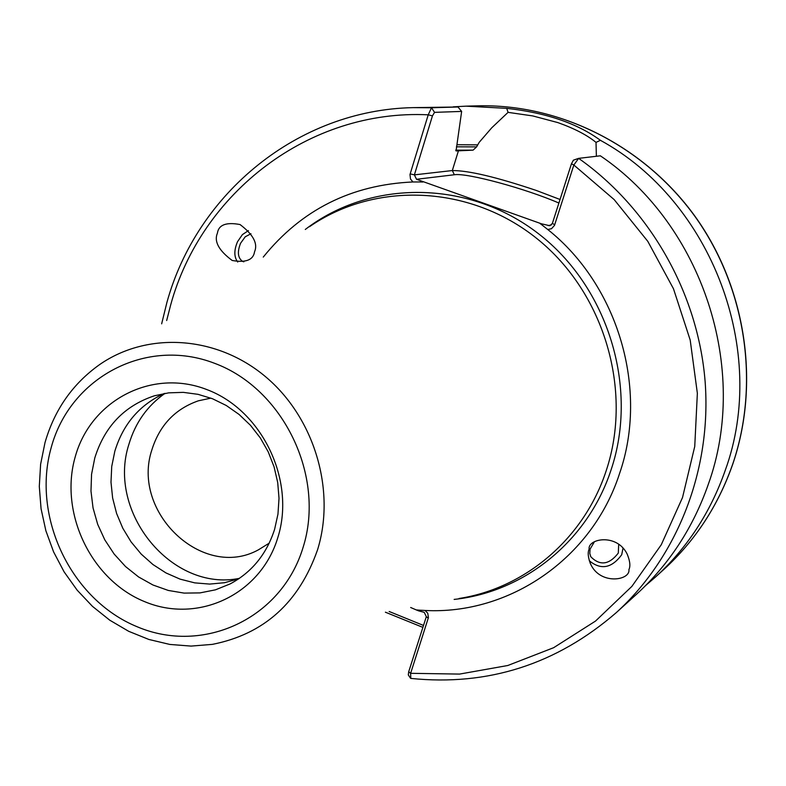 <?xml version="1.0" encoding="UTF-8"?>
<svg xmlns="http://www.w3.org/2000/svg" width="786" height="786" viewBox="0 0 786 786"><rect width="100%" height="100%" fill="white"/><g stroke="black" fill="none" stroke-linecap="round" stroke-linejoin="round"><path stroke-width="1.18" d="M618.7 544.246L618.297 553.089C609.15 564.82 599.983 566.038 590.797 556.753L589.795 553.452L590.05 549.188L594.196 542.134M589.284 560.752C600.907 570.263 611.714 568.258 621.706 554.739L623.023 548.137M628.928 569.604C630.46 580.461 600.258 585.413 590.61 564.083C588.036 557.51 587.535 552.538 589.117 549.159C587.594 538.636 616.912 532.977 627.189 554.12C630.018 560.968 630.598 566.126 628.928 569.604M243.847 261.817L242.746 261.463C237.814 258.142 237.097 252.08 240.575 243.257L245.252 236.773L250.97 233.756M248.455 230.593L242.393 234.621L237.519 241.715C233.904 250.253 233.973 257.022 237.726 262.033M254.546 251.775C253.298 260.009 245.851 262.907 232.184 260.471C218.803 250.528 213.88 241.43 217.408 233.187C218.636 224.825 226.181 221.947 240.054 224.55C253.249 234.552 258.083 243.631 254.546 251.775M596.378 156.267L596.014 142.394C587.142 135.104 574.438 128.501 557.893 122.606L532.8 115.935L508.07 112.359L491.741 127.804L479.195 142.335L476.591 146.894L473.084 150.146L456.047 150.941L461.647 111.416L434.55 112.359L432.447 115.866L414.379 174.865L416.521 179.287L539.55 223.126L541.829 224.835L541.544 223.833L549.866 225.729L552.371 223.421L571.451 163.793L573.387 160.187L578.349 158.458M210.894 398.129L198.377 400.811C175.131 408.926 159.646 425.226 151.924 449.71C130.82 512 202.749 580.52 258.348 549.866L269.244 543.136M75.22 456.853C59.029 512.924 91.127 580.029 144.634 601.644C197.876 624.084 260.805 594.756 277.9 537.349C295.811 480.266 262.003 410.145 206.806 389.561C151.845 368.123 90.616 400.477 75.22 456.853M94.782 457.983L91.559 474.282L90.98 491.093L93.043 507.933L97.69 524.35L104.803 539.864L114.167 554.071L125.534 566.549L138.591 576.963L152.985 585.01L168.302 590.443L184.121 593.106L200.008 592.899L215.482 589.824L230.111 583.929C251.805 572.346 266.641 554.12 274.619 529.273L277.969 514.093L279.01 498.353L277.704 482.476L274.078 466.845L268.232 451.862L260.294 437.9L250.488 425.314L239.052 414.428L226.28 405.497L212.505 398.748L198.062 394.336L183.325 392.361L168.656 392.853L154.41 395.79C124.453 405.763 104.577 426.493 94.782 457.983M164.205 393.501C139.564 404.859 123.107 424.096 114.835 451.213L111.73 466.481L110.993 482.211L112.634 498.019L116.603 513.494L122.803 528.241L131.075 541.888L141.205 554.091L152.956 564.545L166.013 572.955L180.063 579.125L194.741 582.868L209.685 584.086L224.482 582.721L238.767 578.801M165.011 393.364C147.355 405.773 135.32 422.74 128.914 444.286C106.66 512.226 171.938 592.202 239.435 578.349M309.488 226.712C375.236 181.065 470.313 184.749 537.211 238.826C604.228 292.677 633.133 390.455 606.163 470.814C584.126 538.439 525.402 588.203 459.083 598.49M578.634 158.359L600.366 155.805C702.566 225.022 749.756 369.263 708.353 484.186C693.154 527.691 669.161 564.427 636.365 594.403L616.312 612.599C677.493 556.891 711.831 469.753 705.111 381.416C698.017 293.119 649.845 208.506 578.634 158.359L573.849 165.021L554.503 225.376L551.497 228.716L547.763 229.512C618.366 285.662 648.764 389.66 619.535 473.614C592.045 558.758 509.23 614.927 425.059 610.467L427.771 613.218L428.419 617.609L410.626 673.317L410.803 678.406C487.968 686.306 556.478 664.376 616.312 612.599M453.198 106.847L465.98 106.159L506.715 108.35C546.024 112.703 577.248 123.353 600.406 140.311C712.018 201.275 768.669 351.332 725.223 470.411C710.495 512.462 687.229 548.019 655.455 577.062L645.758 585.423M410.489 678.21L408.288 674.919L408.71 671.716L426.317 616.666L424.224 612.333L418.673 610.879L419.832 610.191L425.059 610.467M419.832 610.191L416.266 609.916L410.656 607.499M420.923 181.34L420.146 181.959L422.868 182.018M418.673 610.879L416.266 609.916M539.55 223.126L541.544 223.833M600.406 140.311L596.014 142.394M456.902 144.732L477.22 144.86M161.651 323.832L166.917 302.423C196.883 193.405 297.747 109.902 413.131 107.633L457.992 106.994L461.647 111.416M263.261 257.081C301.48 209.744 351.371 184.71 412.955 181.969L410.489 179.021L409.997 174.512L428.223 114.815L431.504 107.761L457.992 106.994M420.146 181.959L412.955 181.969M547.763 229.512L541.829 224.835M422.888 627.375L385.386 612.196M508.07 112.359L506.715 108.35M389.168 611.488L423.507 625.45M408.71 671.716L410.626 673.317L459.564 674.083L507.785 665.506L553.649 647.693L595.523 621.068L631.865 586.395L661.252 544.767L682.513 497.558L694.745 446.448L697.359 393.275L690.196 340.043L673.464 288.737L647.782 241.322L614.141 199.575L573.849 165.021L571.451 163.793M432.447 115.866L428.223 114.815C309.144 109.048 201.354 192.639 170.69 304.87L166.671 320.531M305.292 229.463C370.373 179.405 468.201 179.532 537.997 233.334C607.932 286.831 638.871 387.292 611.125 469.714C587.977 540.886 524.36 592.055 454.141 599.413M458.454 150.725L452.323 170.552C468.653 170.493 496.654 177.135 536.337 190.477L560.035 199.477M303.101 547.361C325.63 476.277 283.353 388.687 214.509 363.279C145.96 336.811 70.16 377.457 51.267 447.342C31.401 516.854 71.035 599.787 137.265 626.796C203.161 654.817 281.594 618.837 303.101 547.361M45.038 442.479C54.529 409.663 72.744 383.686 99.684 364.547C147.493 331.338 216.563 335.573 265.373 376.563C314.272 417.395 336.094 490.1 317.564 549.758C299.024 602.675 263.929 634.214 212.279 644.382L191.086 646.092L169.786 644.432L148.829 639.45L128.688 631.305L109.765 620.193L92.463 606.36L77.136 590.139L64.098 571.854L53.605 551.919L45.873 530.737L41.069 508.758L39.3 486.436L40.617 464.231L44.998 442.626M732.621 464.379C760.288 383.647 746.071 287.863 695.099 216.622C643.881 145.538 559.622 103.614 477.279 105.845C559.77 103.614 644.039 145.577 695.227 216.602C746.179 287.794 760.386 383.48 732.719 464.251C718.178 505.693 695.217 540.768 663.826 569.467C695.158 540.827 718.09 505.791 732.621 464.379M455.693 150.165L473.084 150.146M456.411 146.815L476.591 146.894M413.131 107.633L431.504 107.761L434.55 112.359M548.068 225.611L551.458 224.884M558.895 203.043C525.765 188.65 467.031 172.665 454.357 174.747L416.521 179.287M410.164 173.883L414.379 174.865L452.323 170.552L454.357 174.747M554.729 224.757L552.371 223.421M426.317 616.666L428.262 618.218M590.561 556.223L590.797 556.753M590.198 563.169L590.61 564.083M465.98 106.159L477.279 105.845M655.455 577.062L663.826 569.467M573.387 160.187L578.506 158.389"/></g></svg>
